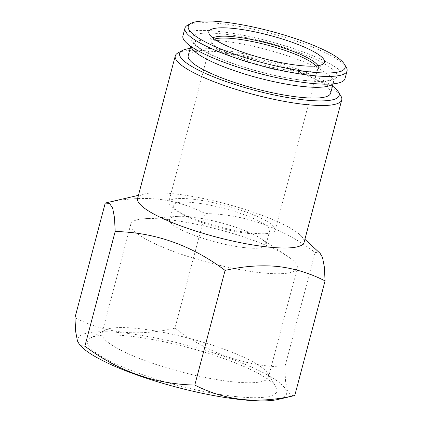 <?xml version="1.0" encoding="UTF-8"?>
<svg xmlns="http://www.w3.org/2000/svg" width="422" height="422" viewBox="0 0 422 422"><rect width="100%" height="100%" fill="white"/><g stroke="black" fill="none" stroke-linecap="round" stroke-linejoin="round"><path stroke-width="0.32" stroke-dasharray="2.11 1.58" d="M105.247 203.066C123.356 198.862 140.827 197.543 157.664 199.105C174.217 201.004 190.074 205.82 205.219 213.548C244.966 214.35 281.601 227.321 315.123 252.462L284.834 367.098C245.087 366.296 208.452 353.325 174.93 328.184C156.625 332.409 139.154 333.728 122.512 332.146C105.774 330.194 89.923 325.378 74.958 317.708M205.219 213.548L174.93 328.184M182.905 35.865A83.83 16.811 -165.2 0 1 268.25 41.024A83.83 16.811 -165.2 0 1 345.001 78.692M187.542 25.262A83.83 16.811 -165.2 0 1 270.291 33.296A83.83 16.811 -165.2 0 1 346.204 67.182M190.122 48.456A82.469 16.537 -165.2 0 1 263.634 58.479A82.469 16.537 -165.2 0 1 332.504 86.077M330.6 93.278A73.634 14.765 14.8 0 0 294.16 69.936A73.634 14.765 14.8 0 0 218.844 51.669A73.634 14.765 14.8 0 0 188.223 55.657M294.203 395.688L290.542 395.224L287.377 390.545L285.515 380.866L284.834 367.098M82.849 347.971A107.842 21.627 -165.2 0 1 187.827 345.407A107.842 21.627 -165.2 0 1 277.834 399.492M137.619 198.398A86.093 17.265 -165.2 0 1 144.588 193.909A86.093 17.265 -165.2 0 1 225.269 203.699A86.093 17.265 -165.2 0 1 300.248 235.038A86.093 17.265 -165.2 0 1 304.093 242.386M315.123 252.462L319.348 252.767L320.113 253.348M191.071 46.489A73.634 14.765 -165.2 0 1 191.071 44.874A73.634 14.765 -165.2 0 1 197.032 41.034A73.634 14.765 -165.2 0 1 266.034 49.406A73.634 14.765 -165.2 0 1 330.162 76.208A73.634 14.765 -165.2 0 1 333.449 82.496A73.634 14.765 -165.2 0 1 332.657 83.894M236.23 396.622A97.872 19.628 -165.2 0 1 127.84 369.139A97.872 19.628 -165.2 0 1 90.704 337.959A97.872 19.628 -165.2 0 1 187.315 347.338A97.872 19.628 -165.2 0 1 275.951 386.905A97.872 19.628 -165.2 0 1 236.23 396.622M265.818 220.695A55.055 11.041 14.8 0 0 207.455 201.452A55.055 11.041 14.8 0 0 168.763 202.038A55.055 11.041 14.8 0 0 174.671 209.386A55.055 11.041 14.8 0 0 266.451 233.635A55.055 11.041 14.8 0 0 275.218 230.164A55.055 11.041 14.8 0 0 265.818 220.695M261.144 222.252A49.843 9.996 14.8 0 0 208.304 204.834A49.843 9.996 14.8 0 0 173.273 205.361A49.843 9.996 14.8 0 0 178.622 212.013A49.843 9.996 14.8 0 0 261.714 233.967A49.843 9.996 14.8 0 0 269.653 230.829A49.843 9.996 14.8 0 0 261.144 222.252M261.487 272.802A86.093 17.265 -165.2 0 1 173.421 251.438A86.093 17.265 -165.2 0 1 130.815 224.151A86.093 17.265 -165.2 0 1 144.524 218.728A86.093 17.265 -165.2 0 1 288.052 256.645A86.093 17.265 -165.2 0 1 297.288 268.134A86.093 17.265 -165.2 0 1 261.487 272.802M245.182 247.703A49.843 9.996 14.8 0 0 265.907 245.003A49.843 9.996 14.8 0 0 260.559 238.351A49.843 9.996 14.8 0 0 257.399 236.431A49.843 9.996 14.8 0 0 177.467 216.396A49.843 9.996 14.8 0 0 169.528 219.54A49.843 9.996 14.8 0 0 194.194 235.339A49.843 9.996 14.8 0 0 245.182 247.703M177.931 52.956A86.093 17.265 -165.2 0 1 262.917 61.206A86.093 17.265 -165.2 0 1 340.881 96.01M232.686 381.815A86.093 17.265 -165.2 0 1 144.619 360.457A86.093 17.265 -165.2 0 1 102.013 333.164A86.093 17.265 -165.2 0 1 104.677 330.215A86.093 17.265 -165.2 0 1 189.657 338.465A86.093 17.265 -165.2 0 1 267.627 373.27A86.093 17.265 -165.2 0 1 268.487 377.152A86.093 17.265 -165.2 0 1 232.686 381.815M305.523 80.639A75.443 15.129 -165.2 0 1 191.15 40.143A75.443 15.129 -165.2 0 1 295.184 51.046A75.443 15.129 -165.2 0 1 305.523 80.639M316.015 65.938A55.055 11.041 -165.2 0 1 317.597 69.767A55.055 11.041 -165.2 0 1 294.704 72.748A55.055 11.041 -165.2 0 1 238.388 59.091A55.055 11.041 -165.2 0 1 211.142 41.641A55.055 11.041 -165.2 0 1 214.408 39.093M317.982 65.695A55.54 11.141 -165.2 0 1 317.808 69.345A55.54 11.141 -165.2 0 1 295.426 71.181A55.54 11.141 -165.2 0 1 241.437 58.431A55.54 11.141 -165.2 0 1 211.164 41.171A55.54 11.141 -165.2 0 1 212.815 37.911M144.588 193.909L138.427 195.344M300.248 235.038L304.9 239.327M333.09 83.857L333.449 82.496M190.712 46.235L191.071 44.874M330.162 76.208L332.536 78.93L332.304 79.141C329.851 81.298 320.752 81.741 304.99 80.465C274.226 77.527 226.076 63.5 205.155 51.473C194.442 45.56 193.186 41.815 193.624 42.226L197.032 41.034M208.89 33.174L211.142 41.641L168.763 202.038M323.737 63.516L317.597 69.767L275.218 230.164M261.714 233.967L266.451 233.635M178.622 212.013L174.671 209.386M177.467 216.396L144.524 218.728M260.559 238.351L288.052 256.645M173.273 205.361L169.528 219.54M269.653 230.829L265.907 245.003M268.487 377.152L297.288 268.134M102.013 333.164L130.815 224.151M104.677 330.215L90.704 337.959M267.627 373.27L275.951 386.905"/><path stroke-width="0.63" d="M344.283 64.038L346.204 67.182A83.83 16.811 -165.2 0 1 347.042 70.965L345.001 78.692A83.83 16.811 -165.2 0 1 310.138 83.234A83.83 16.811 -165.2 0 1 224.393 62.435A83.83 16.811 -165.2 0 1 182.905 35.865L184.947 28.137A83.83 16.811 -165.2 0 1 187.542 25.262L190.765 23.479A81.108 16.268 -165.2 0 1 270.829 31.249A81.108 16.268 -165.2 0 1 344.283 64.038A81.108 16.268 -165.2 0 1 311.362 72.093A81.108 16.268 -165.2 0 1 221.545 49.311A81.108 16.268 -165.2 0 1 190.765 23.479M347.042 70.965A83.83 16.811 -165.2 0 1 312.18 75.512A83.83 16.811 -165.2 0 1 226.435 54.707A83.83 16.811 -165.2 0 1 184.947 28.137M332.504 86.077A82.469 16.537 -165.2 0 1 338.323 91.817A82.469 16.537 -165.2 0 1 304.848 100.003A82.469 16.537 -165.2 0 1 213.521 76.841A82.469 16.537 -165.2 0 1 182.23 50.571A82.469 16.537 -165.2 0 1 190.122 48.456M190.712 46.235L188.223 55.657A73.634 14.765 14.8 0 0 224.662 78.998A73.634 14.765 14.8 0 0 299.979 97.266A73.634 14.765 14.8 0 0 330.6 93.278L333.09 83.857M304.9 239.327L320.113 253.348L322.508 257.452L324.376 267.131L325.056 280.894C309.912 273.171 294.06 268.355 277.502 266.456C260.664 264.889 243.193 266.213 225.084 270.418C191.752 245.346 155.117 232.374 115.18 231.504L114.504 217.768L112.653 208.115L109.483 203.383L105.247 203.066L74.958 317.708L75.638 331.444L77.484 341.097L79.906 345.254L80.655 345.829L84.891 346.146C118.223 371.218 154.858 384.189 194.795 385.059C209.76 392.729 225.612 397.54 242.349 399.497C258.992 401.079 276.463 399.755 294.767 395.535L277.834 399.492A107.842 21.627 -165.2 0 1 241.722 399.713A107.842 21.627 -165.2 0 1 82.849 347.971L79.906 345.254M338.323 91.817L340.881 96.01A86.093 17.265 -165.2 0 1 341.741 99.893L304.093 242.386A86.093 17.265 -165.2 0 1 268.292 247.049A86.093 17.265 -165.2 0 1 180.226 225.691A86.093 17.265 -165.2 0 1 137.619 198.398L175.267 55.91A86.093 17.265 -165.2 0 1 177.931 52.956L182.23 50.571M299.631 65.5A59.813 11.995 -165.2 0 1 241.489 51.764A59.813 11.995 -165.2 0 1 208.89 33.174A59.813 11.995 -165.2 0 1 269.737 35.379A59.813 11.995 -165.2 0 1 323.737 63.516A59.813 11.995 -165.2 0 1 299.631 65.5M332.657 83.894A73.634 14.765 -165.2 0 1 302.832 86.484A73.634 14.765 -165.2 0 1 230.845 69.43A73.634 14.765 -165.2 0 1 191.071 46.489M225.084 270.418L194.795 385.059M325.056 280.894L294.767 395.535M115.18 231.504L84.891 346.146M341.741 99.893A86.093 17.265 -165.2 0 1 305.939 104.561A86.093 17.265 -165.2 0 1 217.873 83.197A86.093 17.265 -165.2 0 1 175.267 55.91M214.408 39.093A55.055 11.041 -165.2 0 1 257.736 42.712A55.055 11.041 -165.2 0 1 308.197 60.293A55.055 11.041 -165.2 0 1 316.015 65.938M212.815 37.911A55.54 11.141 -165.2 0 1 267.669 43.218A55.54 11.141 -165.2 0 1 317.982 65.695M138.427 195.344L105.811 202.913"/></g></svg>
